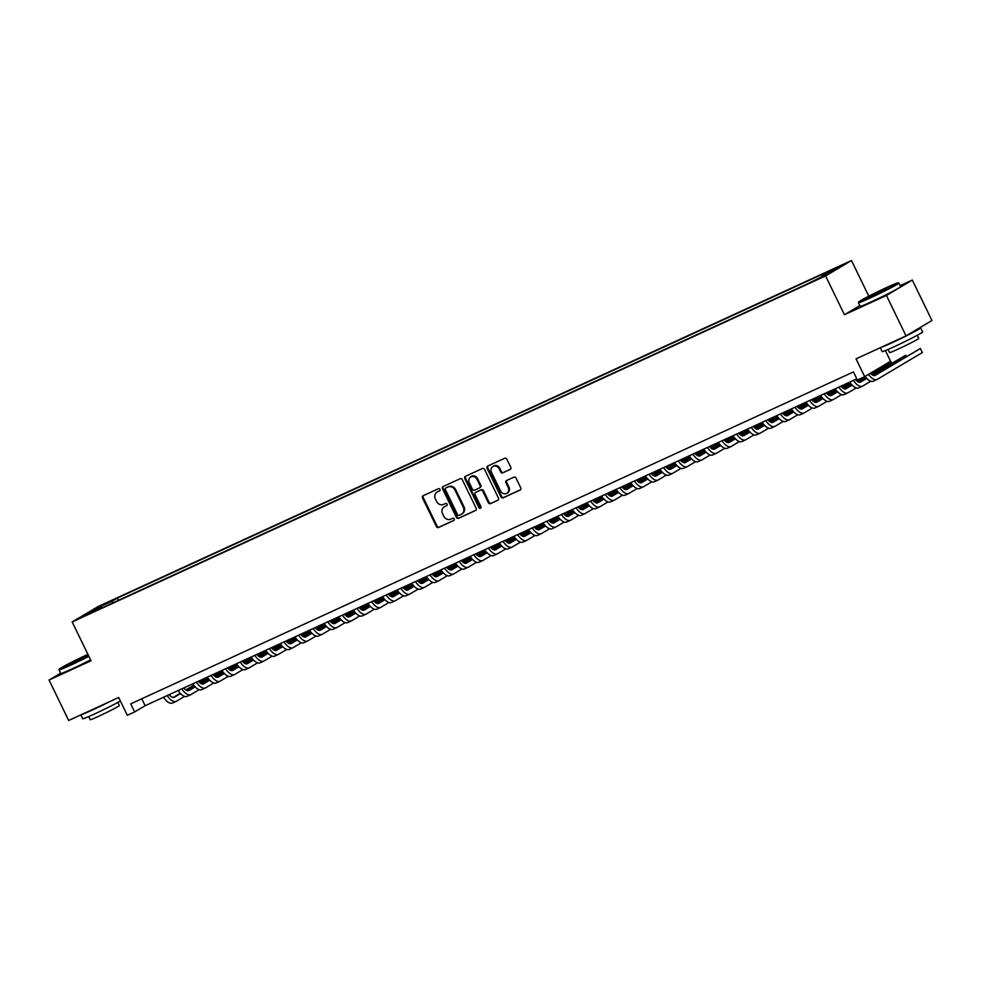 <?xml version="1.0" encoding="UTF-8"?>
<svg xmlns="http://www.w3.org/2000/svg" width="981" height="981" viewBox="0 0 981 981"><rect width="100%" height="100%" fill="white"/><g stroke="black" fill="none" stroke-linecap="round" stroke-linejoin="round"><path stroke-width="1.47" d="M439.954 489.372A1.239 1.104 -120.7 0 0 438.409 488.722L423.179 495.712A1.766 1.57 -120.7 0 0 422.517 497.956L436.398 526.539A1.766 1.57 -120.7 0 0 438.605 527.471L453.823 520.47A1.239 1.104 -120.7 0 0 452.744 518.25L450.782 519.157A5.653 5.04 -120.7 0 1 443.719 516.178L442.566 513.799A5.653 5.04 -120.7 0 1 444.27 506.834A5.653 5.04 -120.7 0 1 444.687 506.613L446.662 505.705A1.239 1.104 -120.7 0 0 445.582 503.486L443.608 504.393A5.653 5.04 -120.7 0 1 436.557 501.414L435.405 499.035A5.653 5.04 -120.7 0 1 437.097 492.07A5.653 5.04 -120.7 0 1 437.514 491.849L439.488 490.941A1.239 1.104 -120.7 0 0 439.954 489.372M838.056 266.93L830.637 270.781L838.056 266.93M510.095 469.482A1.766 1.57 -120.7 0 0 510.758 467.238L506.858 459.218A1.766 1.57 -120.7 0 0 504.663 458.299L487.741 466.061A1.766 1.57 -120.7 0 0 487.079 468.305L500.96 496.889A1.766 1.57 -120.7 0 0 503.167 497.808L520.077 490.046A1.766 1.57 -120.7 0 0 520.739 487.802L516.031 478.115A1.766 1.57 -120.7 0 0 513.836 477.183L506.588 480.506A1.766 1.57 -120.7 0 0 505.926 482.762L508.268 487.557A4.721 4.218 -120.7 0 1 500.592 491.076L491.456 472.266A4.721 4.218 -120.7 0 1 499.133 468.746L500.653 471.886A1.766 1.57 -120.7 0 0 502.861 472.805L510.353 469.335M60.614 673.174L49.05 680.041L68.682 720.471L118.689 697.503L127.334 715.296L134.63 711.936L130.706 703.855L853.458 371.922L857.382 380.003L864.678 376.655L890.576 361.266L885.389 350.573M859.81 305.606L844.445 314.729L886.419 295.453L906.052 335.894L856.045 358.862L864.678 376.655M844.445 314.729L825.585 275.919L72.177 621.942L98.075 606.552L851.483 260.529L825.585 275.919M49.05 680.041L91.025 660.753L72.177 621.942M462.296 479.697A1.766 1.57 -120.7 0 0 460.089 478.765L443.179 486.527A1.766 1.57 -120.7 0 0 442.517 488.783L456.386 517.355A1.766 1.57 -120.7 0 0 458.593 518.287L475.503 510.512A1.766 1.57 -120.7 0 0 476.165 508.268L462.296 479.697M465.46 476.3L482.37 468.526A1.766 1.57 -120.7 0 1 484.577 469.458L498.458 498.041A1.766 1.57 -120.7 0 1 497.784 500.285L490.549 503.609A1.766 1.57 -120.7 0 1 488.354 502.677L482.726 491.089A1.766 1.57 -120.7 0 0 480.518 490.157L475.711 492.364A1.766 1.57 -120.7 0 0 475.049 494.608L480.911 506.674A1.239 1.104 -120.7 0 1 478.9 507.594L464.798 478.544A1.766 1.57 -120.7 0 1 465.46 476.3M886.419 295.453L912.318 280.063L931.95 320.505L906.052 335.894M101.987 605.584L112.398 600.384L101.987 605.584M822.017 276.532L821.955 275.121L826.86 272.215L117.254 598.116L112.349 601.022L112.435 603.082M821.955 275.121L838.019 267.739L827.375 274.067L806.419 284.355L96.812 610.256L101.705 607.349L85.654 614.719L96.285 608.404L112.349 601.022M868.798 296.188L851.483 260.529M912.318 280.063L900.141 285.655M134.63 711.936L145.127 705.707L856.818 378.85M141.767 698.779L145.127 705.707M118.345 600.372L117.254 598.116M97.364 609.348L96.285 608.404M439.819 490.696L438.213 491.432A5.653 5.04 -120.7 0 0 437.796 491.653L437.097 492.07M444.27 506.834L444.969 506.417A5.653 5.04 -120.7 0 1 445.386 506.196L446.993 505.46M423.473 495.577A1.766 1.57 -120.7 0 0 423.216 497.539L437.097 526.123A1.766 1.57 -120.7 0 0 439.304 527.055L454.154 520.224M443.473 486.392A1.766 1.57 -120.7 0 0 443.216 488.366L457.085 516.938A1.766 1.57 -120.7 0 0 459.292 517.87L475.908 510.243M445.828 488.035A1.239 1.104 -120.7 0 0 445.362 489.605L457.551 514.682A1.239 1.104 -120.7 0 0 459.096 515.332L461.168 514.387A5.653 5.04 -120.7 0 0 461.585 514.167A5.653 5.04 -120.7 0 0 463.29 507.202L454.963 490.046A5.653 5.04 -120.7 0 0 447.912 487.079L446.527 487.618A1.239 1.104 -120.7 0 0 446.355 487.716M461.585 514.167L462.284 513.75A5.653 5.04 -120.7 0 0 463.988 506.785L463.29 507.202M446.527 487.618L448.611 486.662A5.653 5.04 -120.7 0 1 455.662 489.629L463.988 506.785M498.189 500.003L490.549 503.609M476.165 492.094A1.766 1.57 -120.7 0 1 476.41 491.947L481.217 489.74A1.766 1.57 -120.7 0 1 483.425 490.672L489.053 502.26A1.766 1.57 -120.7 0 0 491.248 503.192M465.754 476.165A1.766 1.57 -120.7 0 0 465.497 478.127L479.611 507.177A1.239 1.104 -120.7 0 0 480.849 507.913M476.876 479.059A4.721 4.218 -120.7 0 0 469.212 482.578L472.437 489.212A1.766 1.57 -120.7 0 0 474.632 490.144L479.439 487.937A1.766 1.57 -120.7 0 0 480.101 485.693L476.876 479.059L477.575 478.642A4.721 4.218 -120.7 0 0 471.334 476.349L470.635 476.754M479.697 487.778L480.138 487.52A1.766 1.57 -120.7 0 0 480.8 485.276L480.101 485.693M477.575 478.642L480.8 485.276M492.879 466.441L493.578 466.024A4.721 4.218 -120.7 0 1 499.832 468.329L501.352 471.469A1.766 1.57 -120.7 0 0 503.56 472.401L510.5 469.212M506.846 493.382L507.545 492.965A4.721 4.218 -120.7 0 0 508.967 487.14L508.268 487.557M506.895 480.371A1.766 1.57 -120.7 0 0 506.637 482.345L508.967 487.14M488.048 465.926A1.766 1.57 -120.7 0 0 487.79 467.888L501.659 496.472A1.766 1.57 -120.7 0 0 503.866 497.392L520.482 489.764M169.186 694.658A9.001 4.059 65.3 0 0 174.275 697.295A9.001 4.059 65.3 0 0 174.446 697.197L180.529 693.579M186.255 690.183L193.993 685.584M199.413 682.359L207.58 677.515M173.196 697.454L180.234 693.273M185.85 689.925L193.735 685.253M199.106 682.053L207.334 677.16M184.575 696.387L176.408 701.243A13.501 6.082 -114.7 0 1 176.151 701.378A13.501 6.082 -114.7 0 1 167.175 695.578M172.754 702.923A13.501 6.082 -114.7 0 1 172.497 703.058A13.501 6.082 -114.7 0 1 163.52 697.258M87.91 654.339A21.95 0.932 -25.9 0 0 87.554 654.511A21.95 0.932 -25.9 0 0 59.265 669.128A21.95 0.932 -25.9 0 0 70.473 664.652A21.95 0.932 -25.9 0 0 88.633 655.823M88.879 656.338A22.489 0.956 154.1 0 1 70.509 665.265A22.489 0.956 154.1 0 1 59.019 669.888A22.489 0.956 154.1 0 1 59.019 669.851L59.265 669.128M88.351 655.234L69.16 664.395L88.204 654.94M86.904 656.068L71.38 663.61M120.393 701.01A22.489 0.956 154.1 0 1 94.225 714.107A22.489 0.956 154.1 0 1 82.735 718.742L80.859 714.879M109.382 701.783A22.489 0.956 154.1 0 1 92.263 710.072A22.489 0.956 154.1 0 1 81.398 714.634M117.83 702.433L119.351 705.56A16.199 0.687 154.1 0 1 98.48 716.375A16.199 0.687 154.1 0 1 90.203 719.711L88.695 716.584M90.608 659.894A22.489 0.956 154.1 0 1 72.226 668.821A22.489 0.956 154.1 0 1 60.748 673.444L59.019 669.888M886.959 287.359A21.95 0.932 -25.9 0 0 858.669 301.976A21.95 0.932 -25.9 0 0 869.877 297.513A21.95 0.932 -25.9 0 0 898.142 282.822A21.95 0.932 -25.9 0 0 886.959 287.359M898.142 282.822L898.854 283.068A22.489 0.956 154.1 0 1 898.89 283.092A22.489 0.956 154.1 0 1 869.902 298.126A22.489 0.956 154.1 0 1 858.424 302.749A22.489 0.956 154.1 0 1 858.424 302.7L858.669 301.976M882.692 289.898L868.565 297.243L882.692 289.898M886.309 288.929L870.785 296.458M918.559 328.463A22.489 0.956 154.1 0 1 920.644 327.899L922.606 331.946A22.489 0.956 154.1 0 1 893.63 346.967A22.489 0.956 154.1 0 1 882.14 351.59L880.264 347.728M920.644 327.899A22.489 0.956 154.1 0 1 891.668 342.921A22.489 0.956 154.1 0 1 880.803 347.482M917.235 335.294L918.756 338.408A16.199 0.687 154.1 0 1 897.885 349.224A16.199 0.687 154.1 0 1 889.608 352.559L888.099 349.444M898.89 283.092L900.619 286.648A22.489 0.956 154.1 0 1 871.631 301.682A22.489 0.956 154.1 0 1 860.153 306.305L858.424 302.749M183.79 687.951A9.001 4.059 65.3 0 0 188.867 690.587A9.001 4.059 65.3 0 0 189.039 690.501L195.133 686.872M200.847 683.475L208.597 678.877M214.017 675.651L222.184 670.808M187.788 690.747L194.839 686.565M200.455 683.217L208.328 678.545M213.711 675.345L221.939 670.452A13.501 6.082 -114.7 0 0 230.903 676.228L234.557 674.56A13.501 6.082 -114.7 0 1 225.581 668.76M199.168 689.692L191.001 694.536A13.501 6.082 -114.7 0 1 190.743 694.671A13.501 6.082 -114.7 0 1 181.779 688.87M187.359 696.216A13.501 6.082 -114.7 0 1 187.101 696.351A13.501 6.082 -114.7 0 1 178.125 690.55M198.395 681.243A9.001 4.059 65.3 0 0 203.472 683.88A9.001 4.059 65.3 0 0 203.643 683.794L209.726 680.176M215.452 676.767L223.202 672.169M228.622 668.944L236.777 664.1M202.393 684.039L209.431 679.858M215.06 676.51L222.932 671.838M228.315 668.637L236.544 663.745M213.772 682.984L205.605 687.828A13.501 6.082 -114.7 0 1 205.348 687.963A13.501 6.082 -114.7 0 1 196.372 682.163M201.951 689.508A13.501 6.082 -114.7 0 1 201.694 689.643A13.501 6.082 -114.7 0 1 192.73 683.843M213 674.536A9.001 4.059 65.3 0 0 218.076 677.172A9.001 4.059 65.3 0 0 218.248 677.086L224.33 673.469M230.057 670.06L237.794 665.461M243.227 662.249L251.381 657.393M216.997 677.331L224.036 673.15M229.652 669.815L237.537 665.13M242.908 661.93L251.148 657.037A13.501 6.082 -114.7 0 0 260.1 662.825L263.754 661.145A13.501 6.082 -114.7 0 1 254.778 655.345M228.377 676.277L220.21 681.133A13.501 6.082 -114.7 0 1 219.952 681.268A13.501 6.082 -114.7 0 1 210.976 675.468M216.556 682.801A13.501 6.082 -114.7 0 1 216.298 682.935A13.501 6.082 -114.7 0 1 207.322 677.135M227.592 667.828A9.001 4.059 65.3 0 0 232.669 670.464A9.001 4.059 65.3 0 0 232.84 670.379L238.935 666.761M244.661 663.364L252.399 658.754M257.819 655.541L265.986 650.685M231.602 670.624L238.641 666.442M244.257 663.107L252.129 658.423M257.512 655.222L265.741 650.342A13.501 6.082 -114.7 0 0 274.705 656.117L278.359 654.437A13.501 6.082 -114.7 0 1 269.383 648.637M242.969 669.569L234.815 674.425A13.501 6.082 -114.7 0 1 234.557 674.56M242.197 661.12A9.001 4.059 65.3 0 0 247.273 663.757A9.001 4.059 65.3 0 0 247.445 663.671L253.539 660.054M259.254 656.657L267.004 652.058M272.424 648.833L280.578 643.977M246.194 663.916L253.233 659.735M258.861 656.399L266.734 651.715M272.117 648.527L280.345 643.634M257.574 662.862L249.407 667.718A13.501 6.082 -114.7 0 1 249.149 667.853A13.501 6.082 -114.7 0 1 240.173 662.052M245.765 669.398A13.501 6.082 -114.7 0 1 245.508 669.533A13.501 6.082 -114.7 0 1 236.531 663.732M256.801 654.413A9.001 4.059 65.3 0 0 261.878 657.062A9.001 4.059 65.3 0 0 262.05 656.963L268.132 653.346M273.858 649.949L281.596 645.351M287.028 642.126L295.183 637.282M260.799 657.221L267.838 653.027M273.466 649.692L281.339 645.008M286.71 641.819L294.95 636.927M272.178 656.154L264.012 661.01A13.501 6.082 -114.7 0 1 263.754 661.145M271.394 647.718A9.001 4.059 65.3 0 0 276.483 650.354A9.001 4.059 65.3 0 0 276.654 650.256L282.736 646.638M288.463 643.242L296.201 638.643M301.621 635.418L309.788 630.575M275.403 650.513L282.442 646.332M288.058 642.984L295.943 638.3M301.314 635.112L309.542 630.219M286.783 649.447L278.616 654.302A13.501 6.082 -114.7 0 1 278.359 654.437M285.998 641.01A9.001 4.059 65.3 0 0 291.075 643.646A9.001 4.059 65.3 0 0 291.247 643.561L297.341 639.931M303.055 636.534L310.805 631.936M316.225 628.711L324.392 623.867M289.996 643.806L297.047 639.624M302.663 636.277L310.536 631.605M315.919 628.404L324.147 623.511A13.501 6.082 -114.7 0 0 333.111 629.287L336.753 627.619A13.501 6.082 -114.7 0 1 327.789 621.819M301.375 642.751L293.209 647.595A13.501 6.082 -114.7 0 1 292.951 647.73A13.501 6.082 -114.7 0 1 283.987 641.93M289.567 649.275A13.501 6.082 -114.7 0 1 289.309 649.41A13.501 6.082 -114.7 0 1 280.333 643.61M300.603 634.302A9.001 4.059 65.3 0 0 305.68 636.939A9.001 4.059 65.3 0 0 305.851 636.853L311.933 633.236M317.66 629.827L325.41 625.228M330.83 622.003L338.985 617.159M304.601 637.098L311.639 632.917M317.268 629.569L325.14 624.897M330.523 621.696L338.752 616.804A13.501 6.082 -114.7 0 0 347.715 622.592L351.357 620.912A13.501 6.082 -114.7 0 1 342.381 615.112M315.98 636.044L307.813 640.887A13.501 6.082 -114.7 0 1 307.556 641.022A13.501 6.082 -114.7 0 1 298.58 635.222M304.159 642.567A13.501 6.082 -114.7 0 1 303.902 642.702A13.501 6.082 -114.7 0 1 294.938 636.902M315.195 627.595A9.001 4.059 65.3 0 0 320.284 630.231A9.001 4.059 65.3 0 0 320.456 630.145L326.538 626.528M332.265 623.119L340.002 618.52M345.422 615.308L353.589 610.452M319.205 630.391L326.244 626.209M331.86 622.874L339.745 618.189M345.116 614.989L353.356 610.096M330.585 629.336L322.418 634.192A13.501 6.082 -114.7 0 1 322.16 634.327A13.501 6.082 -114.7 0 1 313.184 628.527M318.764 635.86A13.501 6.082 -114.7 0 1 318.506 635.995A13.501 6.082 -114.7 0 1 309.53 630.194M329.8 620.887A9.001 4.059 65.3 0 0 334.877 623.524A9.001 4.059 65.3 0 0 335.048 623.438L341.143 619.82M346.857 616.424L354.607 611.813M360.027 608.6L368.194 603.744M333.798 623.683L340.848 619.501M346.465 616.166L354.337 611.482M359.72 608.281L367.949 603.401A13.501 6.082 -114.7 0 0 376.912 609.176L380.567 607.497A13.501 6.082 -114.7 0 1 371.591 601.696M345.177 622.628L337.01 627.484A13.501 6.082 -114.7 0 1 336.753 627.619M344.405 614.18A9.001 4.059 65.3 0 0 349.481 616.816A9.001 4.059 65.3 0 0 349.653 616.73L355.747 613.113M361.462 609.716L369.212 605.118M374.632 601.893L382.786 597.037M348.402 616.975L355.441 612.794M361.069 609.459L368.942 604.774M374.325 601.586L382.553 596.693A13.501 6.082 -114.7 0 0 391.517 602.469L395.159 600.789A13.501 6.082 -114.7 0 1 386.183 594.989M359.782 615.921L351.615 620.777A13.501 6.082 -114.7 0 1 351.357 620.912M359.009 607.472A9.001 4.059 65.3 0 0 364.086 610.121A9.001 4.059 65.3 0 0 364.258 610.023L370.34 606.405M376.066 603.008L383.804 598.41M389.236 595.185L397.391 590.329M363.007 610.28L370.045 606.086M375.662 602.751L383.546 598.067M388.917 594.878L397.158 589.986M374.386 609.213L366.22 614.069A13.501 6.082 -114.7 0 1 365.962 614.204A13.501 6.082 -114.7 0 1 356.986 608.404M362.565 615.749A13.501 6.082 -114.7 0 1 362.308 615.884A13.501 6.082 -114.7 0 1 353.332 610.084M373.602 600.777A9.001 4.059 65.3 0 0 378.678 603.413A9.001 4.059 65.3 0 0 378.85 603.315L384.944 599.698M390.671 596.301L398.409 591.702M403.829 588.477L411.995 583.634M377.611 603.573L384.65 599.391M390.266 596.043L398.139 591.359M403.522 588.171L411.75 583.278M388.979 602.506L380.824 607.362A13.501 6.082 -114.7 0 1 380.567 607.497M388.206 594.069A9.001 4.059 65.3 0 0 393.283 596.706A9.001 4.059 65.3 0 0 393.455 596.62L399.549 592.99M405.263 589.593L413.013 584.995M418.433 581.77L426.588 576.926M392.204 596.865L399.242 592.683M404.871 589.336L412.743 584.664M418.127 581.463L426.355 576.57M403.583 595.81L395.417 600.654A13.501 6.082 -114.7 0 1 395.159 600.789M402.811 587.361A9.001 4.059 65.3 0 0 407.888 589.998A9.001 4.059 65.3 0 0 408.059 589.912L414.141 586.295M419.868 582.886L427.606 578.287M433.038 575.062L441.192 570.219M406.808 590.157L413.847 585.976M419.476 582.628L427.348 577.956M432.719 574.756L440.96 569.863A13.501 6.082 -114.7 0 0 449.911 575.651L453.565 573.971A13.501 6.082 -114.7 0 1 444.589 568.171M418.188 589.103L410.021 593.946A13.501 6.082 -114.7 0 1 409.764 594.081A13.501 6.082 -114.7 0 1 400.788 588.281M406.367 595.626A13.501 6.082 -114.7 0 1 406.109 595.761A13.501 6.082 -114.7 0 1 397.133 589.961M417.403 580.654A9.001 4.059 65.3 0 0 422.492 583.29A9.001 4.059 65.3 0 0 422.664 583.205L428.746 579.587M434.473 576.178L442.21 571.58M447.63 568.367L455.797 563.511M421.413 583.45L428.452 579.268M434.068 575.933L441.953 571.249M447.324 568.048L455.552 563.155A13.501 6.082 -114.7 0 0 464.516 568.943L468.17 567.263A13.501 6.082 -114.7 0 1 459.194 561.463M432.793 582.395L424.626 587.251A13.501 6.082 -114.7 0 1 424.368 587.386A13.501 6.082 -114.7 0 1 415.392 581.586M420.972 588.919A13.501 6.082 -114.7 0 1 420.714 589.054A13.501 6.082 -114.7 0 1 411.738 583.254M432.008 573.946A9.001 4.059 65.3 0 0 437.085 576.583A9.001 4.059 65.3 0 0 437.256 576.497L443.351 572.879M449.065 569.483L456.815 564.872M462.235 561.659L470.402 556.803M436.005 576.742L443.056 572.561M448.673 569.225L456.545 564.541M461.928 561.34L470.157 556.46M447.385 575.688L439.218 580.544A13.501 6.082 -114.7 0 1 438.961 580.678A13.501 6.082 -114.7 0 1 429.997 574.878M435.576 582.211A13.501 6.082 -114.7 0 1 435.319 582.346A13.501 6.082 -114.7 0 1 426.343 576.546M446.613 567.239A9.001 4.059 65.3 0 0 451.689 569.875A9.001 4.059 65.3 0 0 451.861 569.789L457.943 566.172M463.67 562.775L471.42 558.177M476.84 554.952L484.994 550.096M450.61 570.035L457.649 565.853M463.277 562.518L471.15 557.833M476.533 554.645L484.761 549.752A13.501 6.082 -114.7 0 0 493.725 555.528L497.367 553.848A13.501 6.082 -114.7 0 1 488.391 548.048M461.99 568.98L453.823 573.836A13.501 6.082 -114.7 0 1 453.565 573.971M461.205 560.531A9.001 4.059 65.3 0 0 466.294 563.18A9.001 4.059 65.3 0 0 466.466 563.082L472.548 559.464M478.274 556.068L486.012 551.469M491.432 548.244L499.599 543.388M465.215 563.339L472.253 559.145M477.87 555.81L485.754 551.126M491.125 547.938L499.366 543.045M476.594 562.272L468.428 567.128A13.501 6.082 -114.7 0 1 468.17 567.263M475.81 553.836A9.001 4.059 65.3 0 0 480.886 556.472A9.001 4.059 65.3 0 0 481.058 556.374L487.152 552.757M492.879 549.36L500.617 544.762M506.037 541.537L514.203 536.693M479.819 556.632L486.858 552.45M492.474 549.102L500.347 544.418M505.73 541.23L513.958 536.337M491.187 555.565L483.02 560.421A13.501 6.082 -114.7 0 1 482.775 560.556A13.501 6.082 -114.7 0 1 473.798 554.755M479.378 562.101A13.501 6.082 -114.7 0 1 479.12 562.236A13.501 6.082 -114.7 0 1 470.144 556.435M490.414 547.128A9.001 4.059 65.3 0 0 495.491 549.765A9.001 4.059 65.3 0 0 495.663 549.679L501.757 546.049M507.471 542.652L515.221 538.054M520.641 534.829L528.796 529.985M494.412 549.924L501.45 545.743M507.079 542.395L514.951 537.723M520.335 534.522L528.563 529.63A13.501 6.082 -114.7 0 0 537.527 535.405L541.169 533.738A13.501 6.082 -114.7 0 1 532.192 527.937M505.791 548.87L497.625 553.713A13.501 6.082 -114.7 0 1 497.367 553.848M505.019 540.421A9.001 4.059 65.3 0 0 510.095 543.057A9.001 4.059 65.3 0 0 510.267 542.971L516.349 539.354M522.076 535.945L529.814 531.346M535.246 528.121L543.4 523.278M509.016 543.216L516.055 539.035M521.684 535.687L529.556 531.015M534.927 527.815L543.167 522.922A13.501 6.082 -114.7 0 0 552.119 528.71L555.773 527.03A13.501 6.082 -114.7 0 1 546.797 521.23M520.396 542.162L512.229 547.006A13.501 6.082 -114.7 0 1 511.972 547.14A13.501 6.082 -114.7 0 1 502.995 541.34M508.575 548.686A13.501 6.082 -114.7 0 1 508.317 548.82A13.501 6.082 -114.7 0 1 499.341 543.02M519.611 533.713A9.001 4.059 65.3 0 0 524.688 536.349A9.001 4.059 65.3 0 0 524.86 536.264L530.954 532.646M536.681 529.237L544.418 524.639M549.838 521.426L558.005 516.57M523.621 536.509L530.66 532.327M536.276 528.992L544.161 524.308M549.532 521.107L557.76 516.214A13.501 6.082 -114.7 0 0 566.724 522.002L570.378 520.322A13.501 6.082 -114.7 0 1 561.402 514.522M535.001 535.454L526.834 540.31A13.501 6.082 -114.7 0 1 526.576 540.445A13.501 6.082 -114.7 0 1 517.6 534.645M523.18 541.978A13.501 6.082 -114.7 0 1 522.922 542.113A13.501 6.082 -114.7 0 1 513.946 536.313M534.216 527.005A9.001 4.059 65.3 0 0 539.292 529.642A9.001 4.059 65.3 0 0 539.464 529.556L545.559 525.939M551.273 522.542L559.023 517.931M564.443 514.718L572.61 509.862M538.213 529.801L545.252 525.62M550.881 522.284L558.753 517.6M564.136 514.4L572.364 509.519A13.501 6.082 -114.7 0 0 581.328 515.295L584.97 513.615A13.501 6.082 -114.7 0 1 576.006 507.815M549.593 528.747L541.426 533.603A13.501 6.082 -114.7 0 1 541.169 533.738M548.82 520.298A9.001 4.059 65.3 0 0 553.897 522.934A9.001 4.059 65.3 0 0 554.069 522.848L560.151 519.231M565.878 515.834L573.615 511.236M579.048 508.011L587.202 503.155M552.818 523.094L559.857 518.912M565.485 515.577L573.358 510.893M578.729 507.704L586.969 502.812M564.198 522.039L556.031 526.895A13.501 6.082 -114.7 0 1 555.773 527.03M563.413 513.59A9.001 4.059 65.3 0 0 568.502 516.239A9.001 4.059 65.3 0 0 568.673 516.141L574.756 512.523M580.482 509.127L588.22 504.528M593.64 501.303L601.807 496.447M567.423 516.398L574.461 512.205M580.078 508.869L587.962 504.185M593.333 500.997L601.561 496.104A13.501 6.082 -114.7 0 0 610.525 501.88L614.18 500.2A13.501 6.082 -114.7 0 1 605.203 494.399M578.802 515.332L570.635 520.188A13.501 6.082 -114.7 0 1 570.378 520.322M578.017 506.895A9.001 4.059 65.3 0 0 583.094 509.531A9.001 4.059 65.3 0 0 583.266 509.433L589.36 505.816M595.075 502.419L602.825 497.821M608.245 494.596L616.411 489.752M582.015 509.691L589.066 505.509M594.682 502.162L602.555 497.477M607.938 494.289L616.166 489.396M593.395 508.624L585.228 513.48A13.501 6.082 -114.7 0 1 584.97 513.615M592.622 500.187A9.001 4.059 65.3 0 0 597.699 502.824A9.001 4.059 65.3 0 0 597.87 502.738L603.953 499.108M609.679 495.712L617.429 491.113M622.849 487.888L631.004 483.044M596.62 502.983L603.658 498.802M609.287 495.454L617.159 490.782M622.543 487.582L630.771 482.689M607.999 501.929L599.832 506.772A13.501 6.082 -114.7 0 1 599.575 506.907A13.501 6.082 -114.7 0 1 590.599 501.107M596.178 508.452A13.501 6.082 -114.7 0 1 595.921 508.587A13.501 6.082 -114.7 0 1 586.957 502.787M607.227 493.48A9.001 4.059 65.3 0 0 612.303 496.116A9.001 4.059 65.3 0 0 612.475 496.03L618.557 492.413M624.284 489.004L632.022 484.406M637.442 481.18L645.608 476.337M611.224 496.276L618.263 492.094M623.879 488.746L631.764 484.074M637.135 480.874L645.375 475.981A13.501 6.082 -114.7 0 0 654.327 481.769L657.981 480.089A13.501 6.082 -114.7 0 1 649.005 474.289M622.604 495.221L614.437 500.065A13.501 6.082 -114.7 0 1 614.18 500.2M621.819 486.772A9.001 4.059 65.3 0 0 626.896 489.409A9.001 4.059 65.3 0 0 627.067 489.323L633.162 485.705M638.889 482.296L646.626 477.698M652.046 474.485L660.213 469.629M625.829 489.568L632.868 485.387M638.484 482.051L646.356 477.367M651.74 474.166L659.968 469.274A13.501 6.082 -114.7 0 0 668.932 475.062L672.586 473.382A13.501 6.082 -114.7 0 1 663.61 467.581M637.196 488.513L629.029 493.369A13.501 6.082 -114.7 0 1 628.784 493.504A13.501 6.082 -114.7 0 1 619.808 487.704M625.388 495.037A13.501 6.082 -114.7 0 1 625.13 495.172A13.501 6.082 -114.7 0 1 616.154 489.372M636.424 480.065A9.001 4.059 65.3 0 0 641.5 482.701A9.001 4.059 65.3 0 0 641.672 482.615L647.767 478.998M653.481 475.601L661.231 470.99M666.651 467.778L674.805 462.922M640.421 482.86L647.46 478.679M653.088 475.344L660.961 470.659M666.344 467.459L674.572 462.578M651.801 481.806L643.634 486.662A13.501 6.082 -114.7 0 1 643.377 486.797A13.501 6.082 -114.7 0 1 634.4 480.997M639.992 488.33A13.501 6.082 -114.7 0 1 639.735 488.464A13.501 6.082 -114.7 0 1 630.758 482.664M651.028 473.357A9.001 4.059 65.3 0 0 656.105 475.993A9.001 4.059 65.3 0 0 656.277 475.908L662.359 472.29M668.086 468.893L675.823 464.295M681.255 461.07L689.41 456.214M655.026 476.153L662.065 471.971M667.693 468.636L675.566 463.952M680.937 460.763L689.177 455.871A13.501 6.082 -114.7 0 0 698.129 461.646L701.783 459.966A13.501 6.082 -114.7 0 1 692.807 454.166M666.406 475.098L658.239 479.954A13.501 6.082 -114.7 0 1 657.981 480.089M665.621 466.649A9.001 4.059 65.3 0 0 670.71 469.298A9.001 4.059 65.3 0 0 670.869 469.2L676.964 465.583M682.69 462.186L690.428 457.587M695.848 454.362L704.015 449.506M669.631 469.458L676.669 465.264M682.285 461.928L690.17 457.244M695.541 454.056L703.769 449.163M681.01 468.391L672.843 473.247A13.501 6.082 -114.7 0 1 672.586 473.382M680.225 459.954A9.001 4.059 65.3 0 0 685.302 462.591A9.001 4.059 65.3 0 0 685.474 462.492L691.568 458.875M697.283 455.478L705.032 450.88M710.452 447.655L718.619 442.811M684.223 462.75L691.274 458.568M696.89 455.221L704.763 450.537M710.146 447.348L718.374 442.456M695.603 461.683L687.436 466.539A13.501 6.082 -114.7 0 1 687.178 466.674A13.501 6.082 -114.7 0 1 678.214 460.874M683.794 468.219A13.501 6.082 -114.7 0 1 683.536 468.354A13.501 6.082 -114.7 0 1 674.56 462.554M694.83 453.247A9.001 4.059 65.3 0 0 699.907 455.883A9.001 4.059 65.3 0 0 700.078 455.785L706.161 452.167M711.887 448.771L719.637 444.172M725.057 440.947L733.212 436.104M698.828 456.042L705.866 451.861M711.495 448.513L719.367 443.841M724.751 440.641L732.979 435.748A13.501 6.082 -114.7 0 0 741.93 441.524L745.585 439.856A13.501 6.082 -114.7 0 1 736.608 434.056M710.207 454.988L702.04 459.831A13.501 6.082 -114.7 0 1 701.783 459.966M709.422 446.539A9.001 4.059 65.3 0 0 714.511 449.175A9.001 4.059 65.3 0 0 714.683 449.09L720.765 445.472M726.492 442.063L734.229 437.465M739.649 434.24L747.816 429.396M713.432 449.335L720.471 445.153M726.087 441.806L733.972 437.134M739.343 433.933L747.583 429.04M724.812 448.28L716.645 453.124A13.501 6.082 -114.7 0 1 716.388 453.259A13.501 6.082 -114.7 0 1 707.411 447.459M712.991 454.804A13.501 6.082 -114.7 0 1 712.733 454.939A13.501 6.082 -114.7 0 1 703.757 449.139M724.027 439.831A9.001 4.059 65.3 0 0 729.104 442.468A9.001 4.059 65.3 0 0 729.275 442.382L735.37 438.765M741.084 435.356L748.834 430.757M754.254 427.544L762.421 422.688M728.025 442.627L735.076 438.446M740.692 435.11L748.564 430.426M753.948 427.226L762.176 422.333A13.501 6.082 -114.7 0 0 771.14 428.121L774.794 426.441A13.501 6.082 -114.7 0 1 765.818 420.641M739.404 441.573L731.237 446.429A13.501 6.082 -114.7 0 1 730.98 446.563A13.501 6.082 -114.7 0 1 722.016 440.763M727.595 448.096A13.501 6.082 -114.7 0 1 727.338 448.231A13.501 6.082 -114.7 0 1 718.362 442.431M738.632 433.124A9.001 4.059 65.3 0 0 743.708 435.76A9.001 4.059 65.3 0 0 743.88 435.674L749.975 432.057M755.689 428.66L763.439 424.05M768.859 420.837L777.013 415.981M742.629 435.92L749.668 431.738M755.296 428.403L763.169 423.718M768.552 420.518L776.78 415.637A13.501 6.082 -114.7 0 0 785.744 421.413L789.386 419.733A13.501 6.082 -114.7 0 1 780.41 413.933M754.009 434.865L745.842 439.721A13.501 6.082 -114.7 0 1 745.585 439.856M753.236 426.416A9.001 4.059 65.3 0 0 758.313 429.053A9.001 4.059 65.3 0 0 758.485 428.967L764.567 425.349M770.293 421.953L778.031 417.354M783.463 414.129L791.618 409.273M757.234 429.212L764.273 425.031M769.889 421.695L777.774 417.011M783.145 413.823L791.385 408.93M768.613 428.157L760.447 433.013A13.501 6.082 -114.7 0 1 760.189 433.148A13.501 6.082 -114.7 0 1 751.213 427.348M756.792 434.693A13.501 6.082 -114.7 0 1 756.535 434.828A13.501 6.082 -114.7 0 1 747.559 429.028M767.829 419.709A9.001 4.059 65.3 0 0 772.905 422.357A9.001 4.059 65.3 0 0 773.077 422.259L779.172 418.642M784.898 415.245L792.636 410.647M798.056 407.422L806.223 402.566M771.839 422.517L778.877 418.323M784.493 414.988L792.366 410.303M797.749 407.115L805.977 402.222A13.501 6.082 -114.7 0 0 814.941 407.998L818.595 406.318A13.501 6.082 -114.7 0 1 809.619 400.518M783.206 421.45L775.051 426.306A13.501 6.082 -114.7 0 1 774.794 426.441M782.433 413.013A9.001 4.059 65.3 0 0 787.51 415.65A9.001 4.059 65.3 0 0 787.682 415.552L793.776 411.934M799.49 408.537L807.24 403.939M812.66 400.714L820.815 395.87M786.431 415.809L793.47 411.628M799.098 408.28L806.971 403.596M812.354 400.407L820.582 395.515M797.811 414.742L789.644 419.598A13.501 6.082 -114.7 0 1 789.386 419.733M797.038 406.306A9.001 4.059 65.3 0 0 802.115 408.942A9.001 4.059 65.3 0 0 802.286 408.844L808.369 405.227M814.095 401.83L821.833 397.231M827.265 394.006L835.42 389.163M801.036 409.102L808.074 404.92M813.703 401.572L821.575 396.9M826.946 393.7L835.187 388.807A13.501 6.082 -114.7 0 0 844.138 394.583L847.792 392.915A13.501 6.082 -114.7 0 1 838.816 387.115M812.415 408.047L804.248 412.891A13.501 6.082 -114.7 0 1 803.991 413.026A13.501 6.082 -114.7 0 1 795.015 407.225M800.594 414.571A13.501 6.082 -114.7 0 1 800.337 414.705A13.501 6.082 -114.7 0 1 791.36 408.905M811.63 399.598A9.001 4.059 65.3 0 0 816.719 402.235A9.001 4.059 65.3 0 0 816.891 402.149L822.973 398.531M828.7 395.122L836.437 390.524M841.857 387.299L850.024 382.455M815.64 402.394L822.679 398.212M828.295 394.865L836.18 390.193M841.551 386.992L849.779 382.1A13.501 6.082 -114.7 0 0 858.743 387.887L862.397 386.207A13.501 6.082 -114.7 0 1 853.421 380.407M827.02 401.339L818.853 406.183A13.501 6.082 -114.7 0 1 818.595 406.318M826.235 392.89A9.001 4.059 65.3 0 0 831.312 395.527A9.001 4.059 65.3 0 0 831.483 395.441L837.578 391.824M843.292 388.415L851.042 383.816M856.462 380.603L857.737 379.843M830.233 395.686L837.284 391.505M842.9 388.169L850.772 383.485M856.155 380.285L857.21 379.659M841.612 394.632L833.445 399.488A13.501 6.082 -114.7 0 1 833.188 399.623A13.501 6.082 -114.7 0 1 824.224 393.822M829.803 401.155A13.501 6.082 -114.7 0 1 829.546 401.29A13.501 6.082 -114.7 0 1 820.57 395.49M840.84 386.183A9.001 4.059 65.3 0 0 845.916 388.819A9.001 4.059 65.3 0 0 846.088 388.734L852.17 385.116M857.897 381.719L865.647 377.109M871.067 373.896L891.202 361.928L870.76 373.577M844.837 388.979L851.876 384.797M857.504 381.462L865.377 376.778M856.217 387.924L848.05 392.78A13.501 6.082 -114.7 0 1 847.792 392.915M891.754 363.068L891.202 361.928M855.432 379.475A9.001 4.059 65.3 0 0 860.521 382.112A9.001 4.059 65.3 0 0 860.693 382.026L866.775 378.408M872.501 375.012L905.806 355.22L872.097 374.754M859.442 382.271L866.481 378.09M870.821 381.217L862.655 386.073A13.501 6.082 -114.7 0 1 862.397 386.207M906.358 356.373L905.806 355.22M870.429 373.234A9.001 4.059 65.3 0 0 875.113 375.416A9.001 4.059 65.3 0 0 875.285 375.318L920.399 348.513L874.034 375.576M920.399 348.513L922.361 352.559L877.247 379.365A13.501 6.082 -114.7 0 1 876.989 379.5A13.501 6.082 -114.7 0 1 868.492 374.386M873.605 381.045A13.501 6.082 -114.7 0 1 873.348 381.18A13.501 6.082 -114.7 0 1 865.095 376.41M438.213 491.432L437.514 491.849M445.386 506.196L444.687 506.613M439.304 527.055L438.605 527.471M437.097 526.123L436.398 526.539M423.216 497.539L422.517 497.956M459.292 517.87L458.593 518.287M457.085 516.938L456.386 517.355M443.216 488.366L442.517 488.783M455.662 489.629L454.963 490.046M448.611 486.662L447.912 487.079M489.053 502.26L488.354 502.677M483.425 490.672L482.726 491.089M481.217 489.74L480.518 490.157M476.41 491.947L475.711 492.364M479.611 507.177L478.9 507.594M465.497 478.127L464.798 478.544M503.56 472.401L502.861 472.805M501.352 471.469L500.653 471.886M499.832 468.329L499.133 468.746M506.637 482.345L505.926 482.762M503.866 497.392L503.167 497.808M501.659 496.472L500.96 496.889M487.79 467.888L487.079 468.305M446.441 487.667L445.742 488.084M476.288 492.021L475.589 492.437M480.273 487.447L479.574 487.864M172.497 703.058L176.151 701.378M187.101 696.351L190.743 694.671M201.694 689.643L205.348 687.963M216.298 682.935L219.952 681.268M245.508 669.533L249.149 667.853M289.309 649.41L292.951 647.73M303.902 642.702L307.556 641.022M318.506 635.995L322.16 634.327M362.308 615.884L365.962 614.204M406.109 595.761L409.764 594.081M420.714 589.054L424.368 587.386M435.319 582.346L438.961 580.678M479.12 562.236L482.775 560.556M508.317 548.82L511.972 547.14M522.922 542.113L526.576 540.445M595.921 508.587L599.575 506.907M625.13 495.172L628.784 493.504M639.735 488.464L643.377 486.797M683.536 468.354L687.178 466.674M712.733 454.939L716.388 453.259M727.338 448.231L730.98 446.563M756.535 434.828L760.189 433.148M800.337 414.705L803.991 413.026M829.546 401.29L833.188 399.623M873.348 381.18L876.989 379.5"/></g></svg>
